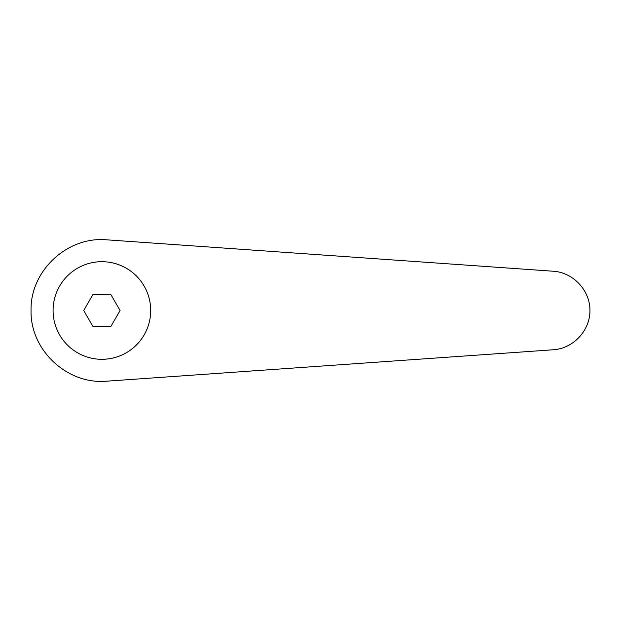 <?xml version="1.0" encoding="UTF-8"?>
<svg xmlns="http://www.w3.org/2000/svg" width="621" height="621" viewBox="0 0 621 621"><rect width="100%" height="100%" fill="white"/><g stroke="black" fill="none" stroke-linecap="round" stroke-linejoin="round"><path stroke-width="0.93" d="M101.898 261.697A48.803 48.803 0 0 0 53.088 310.5A48.803 48.803 0 0 0 101.898 359.303A48.803 48.803 0 0 0 150.701 310.5A48.803 48.803 0 0 0 101.898 261.697M106.866 239.83C67.324 236.12 30.118 270.795 31.05 310.5C30.118 350.205 67.324 384.88 106.866 381.17L553.35 349.763C573.369 348.474 590.066 330.558 589.95 310.5C590.066 290.442 573.369 272.526 553.35 271.237L106.866 239.83M92.801 326.25L83.711 310.5L92.801 294.75L110.988 294.75L120.078 310.5L110.988 326.25L92.801 326.25"/></g></svg>
